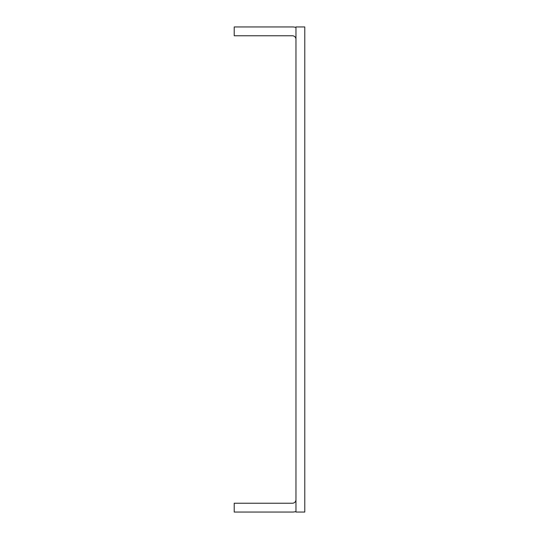 <?xml version="1.0" encoding="UTF-8"?>
<svg xmlns="http://www.w3.org/2000/svg" width="539" height="539" viewBox="0 0 539 539"><rect width="100%" height="100%" fill="white"/><g stroke="black" fill="none" stroke-linecap="round" stroke-linejoin="round"><path stroke-width="0.81" d="M295.958 26.95L295.958 512.05L304.778 512.05L304.778 26.95L295.958 26.95M295.958 499.7A3.53 3.53 0 0 1 292.434 503.231L234.222 503.231L234.222 512.05L292.434 512.05A12.35 12.35 0 0 0 295.958 511.538M295.958 39.3A3.53 3.53 0 0 0 292.434 35.769L234.222 35.769L234.222 26.95L292.434 26.95A12.35 12.35 0 0 1 295.958 27.462"/></g></svg>
